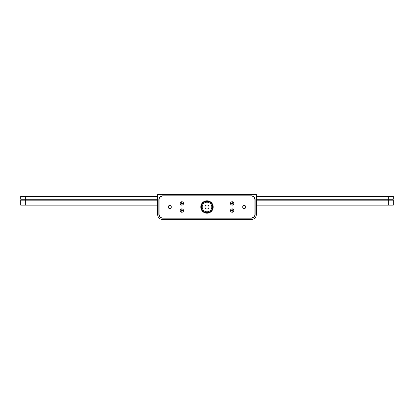 <?xml version="1.0" encoding="UTF-8"?>
<svg xmlns="http://www.w3.org/2000/svg" width="414" height="414" viewBox="0 0 414 414"><rect width="100%" height="100%" fill="white"/><g stroke="black" fill="none" stroke-linecap="round" stroke-linejoin="round"><path stroke-width="0.62" d="M168.188 207L171.292 207A1.552 1.552 0 0 0 169.74 205.447A1.552 1.552 0 0 0 168.188 207A1.552 1.552 0 0 0 169.74 208.552A1.552 1.552 0 0 0 171.292 207M242.707 207L245.812 207A1.552 1.552 0 0 0 244.26 205.447A1.552 1.552 0 0 0 242.707 207A1.552 1.552 0 0 0 244.26 208.552A1.552 1.552 0 0 0 245.812 207M157.631 194.58L157.631 214.452A4.968 4.968 0 0 0 162.598 219.42L251.401 219.42A4.968 4.968 0 0 0 256.369 214.452L256.369 194.58L157.631 194.58M162.598 195.822A3.726 3.726 0 0 0 158.872 199.548A3.726 3.726 0 0 1 162.598 195.822L251.401 195.822A3.726 3.726 0 0 1 255.127 199.548A3.726 3.726 0 0 0 251.401 195.822M158.872 199.548L158.872 214.452A3.726 3.726 0 0 0 162.598 218.178L251.401 218.178A3.726 3.726 0 0 0 255.127 214.452L255.127 199.548M158.872 214.452A3.726 3.726 0 0 0 162.598 218.178M251.401 218.178A3.726 3.726 0 0 0 255.127 214.452M213.21 207A6.21 6.21 0 0 0 207 200.79A6.21 6.21 0 0 0 200.79 207A6.21 6.21 0 0 0 207 213.21A6.21 6.21 0 0 0 213.21 207M251.401 217.992L162.598 217.992C160.451 217.78 159.271 216.6 159.059 214.452L159.059 199.548C159.271 197.4 160.451 196.22 162.598 196.008L251.401 196.008C253.549 196.22 254.729 197.4 254.941 199.548L254.941 214.452C254.729 216.6 253.549 217.78 251.401 217.992L253.565 217.252M159.799 216.615L159.059 214.452M160.435 196.748L162.598 196.008M254.201 197.385L254.941 199.548M180.142 210.571A1.708 1.708 0 0 0 181.849 212.278A1.708 1.708 0 0 0 183.557 210.571A1.708 1.708 0 0 0 181.849 208.863A1.708 1.708 0 0 0 180.142 210.571M180.142 203.429A1.708 1.708 0 0 0 181.849 205.137A1.708 1.708 0 0 0 183.557 203.429A1.708 1.708 0 0 0 181.849 201.721A1.708 1.708 0 0 0 180.142 203.429M233.858 210.571A1.708 1.708 0 0 0 232.15 208.863A1.708 1.708 0 0 0 230.443 210.571A1.708 1.708 0 0 0 232.15 212.278A1.708 1.708 0 0 0 233.858 210.571M230.443 203.429A1.708 1.708 0 0 0 232.15 205.137A1.708 1.708 0 0 0 233.858 203.429A1.708 1.708 0 0 0 232.15 201.721A1.708 1.708 0 0 0 230.443 203.429M232.15 211.409L231.861 210.736L231.312 210.736L231.312 210.405L231.985 210.281L231.985 209.732L232.316 209.732L232.44 210.405L232.989 210.405L232.15 211.409M232.15 212.216A1.646 1.646 0 0 0 233.796 210.571A1.646 1.646 0 0 0 232.15 208.925A1.646 1.646 0 0 0 230.505 210.571A1.646 1.646 0 0 0 232.15 212.216M232.15 204.268L231.861 203.595L231.312 203.595L231.312 203.264L231.985 203.139L231.985 202.591L232.316 202.591L232.44 203.264L232.989 203.264L232.15 204.268M232.15 205.075A1.646 1.646 0 0 0 233.796 203.429A1.646 1.646 0 0 0 232.15 201.784A1.646 1.646 0 0 0 230.505 203.429A1.646 1.646 0 0 0 232.15 205.075M181.849 211.409L181.011 210.405L181.56 210.405L181.684 209.732L182.015 209.732L182.015 210.281L182.688 210.405L182.688 210.736L182.139 210.736L181.849 211.409M181.849 212.216A1.646 1.646 0 0 0 183.495 210.571A1.646 1.646 0 0 0 181.849 208.925A1.646 1.646 0 0 0 180.204 210.571A1.646 1.646 0 0 0 181.849 212.216M181.849 204.268L181.011 203.264L181.56 203.264L181.684 202.591L182.015 202.591L182.015 203.139L182.688 203.264L182.688 203.595L182.139 203.595L181.849 204.268M181.849 205.075A1.646 1.646 0 0 0 183.495 203.429A1.646 1.646 0 0 0 181.849 201.784A1.646 1.646 0 0 0 180.204 203.429A1.646 1.646 0 0 0 181.849 205.075M204.697 211.218A4.808 4.808 0 0 0 211.218 209.303A4.808 4.808 0 0 0 209.303 202.782A4.808 4.808 0 0 0 202.782 204.697A4.808 4.808 0 0 0 204.697 211.218M206.032 208.775A2.023 2.023 0 0 0 208.775 207.968A2.023 2.023 0 0 0 207.968 205.225A2.023 2.023 0 0 0 205.225 206.032A2.023 2.023 0 0 0 206.032 208.775M157.631 205.137L20.7 205.137L20.7 200.169L25.668 200.169L25.668 199.237L20.7 199.237L20.7 196.443L157.631 196.443M256.369 205.137L388.332 205.137L388.332 200.169L256.369 200.169M157.631 200.169L25.668 200.169L25.668 205.137M256.369 199.237L388.332 199.237L388.332 200.169L393.3 200.169L393.3 205.137L388.332 205.137M20.7 205.137L20.7 200.169M256.369 196.443L388.332 196.443L388.332 199.237L393.3 199.237L393.3 196.443L388.332 196.443M393.3 196.443L393.3 199.237M25.668 196.443L25.668 199.237L157.631 199.237M21.011 199.237L21.011 200.169M392.989 199.237L392.989 200.169M211.906 204.319A5.589 5.589 0 0 0 204.319 202.094A5.589 5.589 0 0 0 202.094 209.681A5.589 5.589 0 0 0 209.681 211.906A5.589 5.589 0 0 0 211.906 204.319"/></g></svg>
